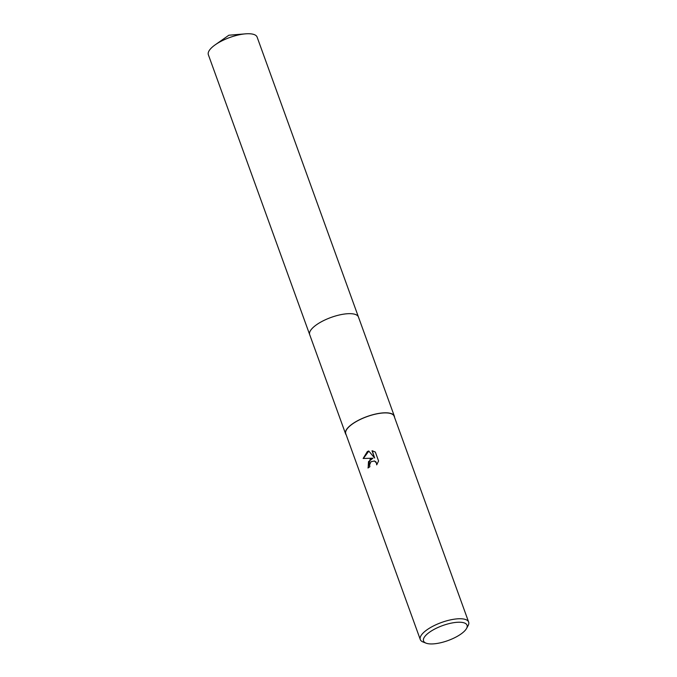 <?xml version="1.0" encoding="UTF-8"?>
<svg xmlns="http://www.w3.org/2000/svg" width="677" height="677" viewBox="0 0 677 677"><rect width="100%" height="100%" fill="white"/><g stroke="black" fill="none" stroke-linecap="round" stroke-linejoin="round"><path stroke-width="1.02" d="M309.744 334.802A25.929 8.911 -19.9 0 1 309.685 334.65A25.929 8.911 -19.9 0 1 320.441 322.286A25.929 8.911 -19.9 0 1 358.446 317.005A25.929 8.911 -19.9 0 1 358.497 317.158M309.727 334.76A25.929 8.911 -19.9 0 1 320.441 322.286A25.929 8.911 -19.9 0 1 358.48 317.107M346.167 434.795A25.929 8.911 -19.9 0 1 345.575 433.788A25.929 8.911 -19.9 0 1 356.33 421.424A25.929 8.911 -19.9 0 1 394.336 416.143A25.929 8.911 -19.9 0 1 394.522 417.286M370.141 459.294L372.959 458.202L363.134 458.481L367.34 451.567L368.737 450.992L374.66 458.033L372.028 450.772L375.329 452.033L378.57 460.995L376.691 464.871L376.488 463.06L374.508 461.012L371.013 461.697L369.591 464.887L369.87 466.732A25.709 8.835 160.1 0 0 368 468.01L370.141 459.294M426.036 643.15L423.074 641.999A25.709 8.835 -19.9 0 1 420.29 639.562A25.709 8.835 -19.9 0 1 430.953 627.3A25.709 8.835 -19.9 0 1 468.645 622.061A25.709 8.835 -19.9 0 1 468.069 625.709L466.529 628.493A23.136 7.955 -19.9 0 1 457.457 636.245A23.136 7.955 -19.9 0 1 426.036 643.15A23.136 7.955 -19.9 0 1 433.128 629.923A23.136 7.955 -19.9 0 1 457.974 622.248A23.136 7.955 -19.9 0 1 466.529 628.493M420.29 639.562L345.778 433.72A25.709 8.835 -19.9 0 1 356.44 421.458A25.709 8.835 -19.9 0 1 394.132 416.211L468.645 622.061M368.161 467.892L368.491 461.663L372.959 458.202M374.271 460.927L375.938 461.866L376.945 464.507M372.985 450.975L372.257 450.831L374.66 458.033M368.821 451.094L363.38 458.464M358.446 316.997A25.929 8.911 -19.9 0 0 354.511 314.179A25.929 8.911 -19.9 0 0 325.502 319.705A25.929 8.911 -19.9 0 0 309.685 334.65L208.355 54.719A25.929 8.911 -19.9 0 1 215.244 44.792A25.929 8.911 -19.9 0 1 245.463 33.85A25.929 8.911 -19.9 0 1 253.173 34.256A25.929 8.911 -19.9 0 1 257.108 37.066L394.336 416.143M309.694 334.658L345.575 433.788M245.463 33.85L228.868 35.221L215.244 44.792"/></g></svg>
